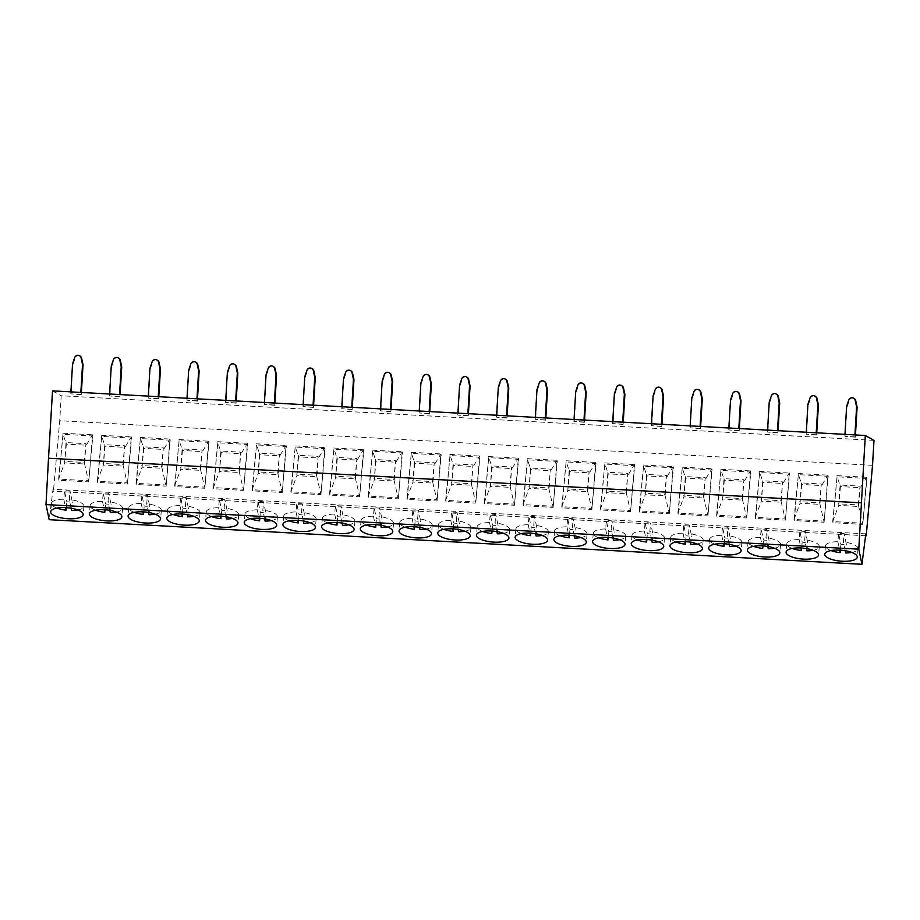<?xml version="1.0" encoding="UTF-8"?>
<svg xmlns="http://www.w3.org/2000/svg" width="920" height="920" viewBox="0 0 920 920"><rect width="100%" height="100%" fill="white"/><g stroke="black" fill="none" stroke-linecap="round" stroke-linejoin="round"><path stroke-width="0.69" stroke-dasharray="4.6 3.45" d="M872.516 465.324L59.731 420.728L53.429 491.188L53.026 489.256L49.174 519.697M865.57 535.762L53.429 491.188M58.857 480.24L62.962 434.309L92.816 435.953L88.711 481.884L58.857 480.24L58.615 479.101L64.664 462.909L66.021 442.566L85.928 443.659L84.249 462.449L64.343 461.357M97.566 482.367L101.671 436.436L131.525 438.069L127.42 484.012L97.566 482.367L97.324 481.229L103.373 465.037L104.73 444.682L124.626 445.774L122.946 464.565L103.051 463.473M136.263 484.495L140.369 438.564L170.223 440.197L166.117 486.128L136.263 484.495L136.022 483.356L142.071 467.164L143.428 446.809L163.334 447.902L161.655 466.693L141.749 465.6M174.972 486.622L179.078 440.68L208.932 442.324L204.827 488.255L174.972 486.622L174.731 485.472L180.78 469.28L182.137 448.937L202.043 450.029L200.364 468.82L180.458 467.728M213.67 488.738L217.775 442.808L247.641 444.44L243.535 490.383L213.67 488.738L213.44 487.6L219.489 471.408L220.834 451.053L240.741 452.145L239.062 470.936L219.155 469.844M252.379 490.866L256.484 444.935L286.339 446.568L282.233 492.499L252.379 490.866L252.137 489.727L258.186 473.535L259.543 453.18L279.45 454.273L277.771 473.064L257.864 471.971M291.077 492.993L295.182 447.051L325.047 448.695L320.942 494.626L291.077 492.993L290.846 491.843L296.895 475.651L298.241 455.308L318.147 456.4L316.468 475.191L296.562 474.099M329.785 495.109L333.891 449.178L363.745 450.823L359.639 496.754L329.785 495.109L329.544 493.971L335.593 477.779L336.95 457.424L356.856 458.516L355.178 477.308L335.271 476.226M368.494 497.237L372.6 451.306L402.454 452.939L398.348 498.87L368.494 497.237L368.253 496.098L374.302 479.906L375.659 459.551L395.554 460.644L393.875 479.435L373.98 478.342M407.192 499.364L411.297 453.422L441.151 455.066L437.046 500.997L407.192 499.364L406.95 498.226L412.999 482.022L414.356 461.679L434.263 462.772L432.584 481.562L412.678 480.47M445.901 501.48L450.006 455.549L479.86 457.194L475.755 503.125L445.901 501.48L445.659 500.342L451.709 484.15L453.065 463.806L472.972 464.899L471.293 483.69L451.386 482.597M484.598 503.608L488.704 457.677L518.569 459.31L514.464 505.252L484.598 503.608L484.368 502.469L490.417 486.277L491.763 465.922L511.669 467.015L509.99 485.806L490.084 484.713M523.308 505.735L527.413 459.804L557.267 461.437L553.161 507.368L523.308 505.735L523.066 504.597L529.115 488.393L530.472 468.05L550.378 469.142L548.699 487.933L528.793 486.841M562.005 507.851L566.11 461.921L595.976 463.565L591.87 509.496L562.005 507.851L561.775 506.713L567.824 490.521L569.169 470.178L589.076 471.27L587.397 490.061L567.49 488.968M600.714 509.979L604.819 464.048L634.673 465.681L630.568 511.623L600.714 509.979L600.472 508.841L606.521 492.648L607.879 472.293L627.785 473.386L626.106 492.177L606.199 491.084M639.423 512.106L643.529 466.175L673.382 467.808L669.277 513.74L639.423 512.106L639.181 510.968L645.231 494.776L646.587 474.421L666.482 475.513L664.803 494.304L644.897 493.212M678.12 514.234L682.226 468.291L712.08 469.936L707.974 515.867L678.12 514.234L677.879 513.084L683.928 496.892L685.285 476.548L705.192 477.641L703.512 496.432L683.606 495.339M716.829 516.35L720.935 470.419L750.789 472.052L746.683 517.995L716.829 516.35L716.588 515.212L722.637 499.019L723.994 478.664L743.9 479.757L742.221 498.548L722.315 497.455M755.527 518.477L759.632 472.546L789.498 474.179L785.393 520.11L755.527 518.477L755.297 517.339L761.346 501.147L762.692 480.792L782.598 481.884L780.919 500.675L761.012 499.583M794.236 520.605L798.341 474.662L828.195 476.307L824.09 522.238L794.236 520.605L793.994 519.455L800.043 503.263L801.4 482.919L821.307 484.012L819.628 502.803L799.721 501.71M832.933 522.721L837.039 476.79L866.904 478.434L862.799 524.365L832.933 522.721L832.703 521.582L838.752 505.39L840.098 485.035L860.005 486.128L858.325 504.919L838.419 503.826M874 440.369L61.214 395.761L59.731 420.728M52.52 390.873L61.214 395.761M80.73 394.392L70.782 393.841L81.248 394.68L80.845 392.426M119.439 396.52L109.48 395.968L119.956 396.808L119.554 394.553M158.136 398.636L148.189 398.096L158.654 398.935L158.251 396.681M196.845 400.763L186.886 400.223L197.363 401.051L196.96 398.797M235.543 402.891L225.595 402.339L236.06 403.178L235.658 400.924M274.252 405.007L264.293 404.466L274.769 405.306L274.367 403.052M312.949 407.134L303.002 406.594L313.467 407.422L313.076 405.168M351.659 409.262L341.711 408.71L352.176 409.549L351.773 407.296M390.367 411.378L380.409 410.837L390.885 411.677L390.482 409.423M429.065 413.505L419.117 412.965L429.582 413.793L429.18 411.55M467.774 415.633L457.815 415.081L468.291 415.921L467.889 413.666M506.471 417.76L496.524 417.209L506.989 418.048L506.586 415.794M545.18 419.876L535.221 419.336L545.698 420.175L545.295 417.921M583.878 422.004L573.93 421.452L584.395 422.291L584.004 420.037M622.587 424.131L612.639 423.579L623.105 424.419L622.702 422.165M661.296 426.247L651.337 425.707L661.813 426.546L661.411 424.292M699.994 428.375L690.046 427.823L700.511 428.662L700.108 426.409M738.702 430.502L728.744 429.95L739.22 430.79L738.817 428.536M777.4 432.618L767.452 432.078L777.918 432.917L777.515 430.663M816.109 434.746L806.15 434.205L816.626 435.034L816.224 432.779M854.806 436.873L844.859 436.322L855.324 437.161L854.933 434.907M865.812 533.865L53.026 489.256M77.74 509.956A16.295 5.474 -174.9 0 0 83.915 506.299A16.295 5.474 -174.9 0 0 83.881 505.735A16.295 5.474 -174.9 0 0 69.299 499.514L70.046 491.153A16.295 5.474 -174.9 0 0 64.515 490.854L66.815 501.825A16.295 5.474 -174.9 0 0 72.346 502.124L70.046 491.153M56.879 508.093A16.295 5.474 -174.9 0 1 51.486 503.953A16.295 5.474 -174.9 0 1 51.451 503.389A16.295 5.474 -174.9 0 1 63.767 499.203L64.515 490.854M63.767 499.203L65.527 507.61M71.127 508.219L69.299 499.514M66.297 507.656L66.815 501.825M71.599 510.485L72.346 502.124M116.437 512.072A16.295 5.474 -174.9 0 0 122.624 508.415A16.295 5.474 -174.9 0 0 122.59 507.851A16.295 5.474 -174.9 0 0 107.996 501.63L108.744 493.281A16.295 5.474 -174.9 0 0 103.224 492.982L105.524 503.953A16.295 5.474 -174.9 0 0 111.044 504.252L108.744 493.281M95.588 510.209A16.295 5.474 -174.9 0 1 90.183 506.08A16.295 5.474 -174.9 0 1 90.148 505.517A16.295 5.474 -174.9 0 1 102.476 501.331L103.224 492.982M102.476 501.331L104.236 509.737M109.825 510.347L107.996 501.63M104.995 509.784L105.524 503.953M110.308 512.601L111.044 504.252M155.146 514.199A16.295 5.474 -174.9 0 0 161.322 510.542A16.295 5.474 -174.9 0 0 161.287 509.979A16.295 5.474 -174.9 0 0 146.705 503.757L147.453 495.409A16.295 5.474 -174.9 0 0 141.921 495.098L144.221 506.069A16.295 5.474 -174.9 0 0 149.753 506.379L147.453 495.409M134.297 512.337A16.295 5.474 -174.9 0 1 128.892 508.197A16.295 5.474 -174.9 0 1 128.857 507.644A16.295 5.474 -174.9 0 1 141.174 503.458L141.921 495.098M141.174 503.458L142.945 511.865M148.534 512.474L146.705 503.757M143.704 511.911L144.221 506.069M149.005 514.728L149.753 506.379M193.844 516.327A16.295 5.474 -174.9 0 0 200.031 512.67A16.295 5.474 -174.9 0 0 199.996 512.106A16.295 5.474 -174.9 0 0 185.414 505.885L186.15 497.524A16.295 5.474 -174.9 0 0 180.63 497.225L182.93 508.197A16.295 5.474 -174.9 0 0 188.462 508.495L186.15 497.524M172.994 514.464A16.295 5.474 -174.9 0 1 167.601 510.324A16.295 5.474 -174.9 0 1 167.555 509.76A16.295 5.474 -174.9 0 1 179.883 505.574L180.63 497.225M179.883 505.574L181.642 513.992M187.243 514.591L185.414 505.885M182.401 514.027L182.93 508.197M187.714 516.856L188.462 508.495M232.553 518.443A16.295 5.474 -174.9 0 0 238.74 514.786A16.295 5.474 -174.9 0 0 238.705 514.222A16.295 5.474 -174.9 0 0 224.112 508.001L224.859 499.652A16.295 5.474 -174.9 0 0 219.328 499.353L221.628 510.324A16.295 5.474 -174.9 0 0 227.159 510.623L224.859 499.652M211.703 516.58A16.295 5.474 -174.9 0 1 206.298 512.452A16.295 5.474 -174.9 0 1 206.264 511.888A16.295 5.474 -174.9 0 1 218.58 507.702L219.328 499.353M218.58 507.702L220.351 516.108M225.94 516.718L224.112 508.001M221.111 516.154L221.628 510.324M226.412 518.972L227.159 510.623M271.262 520.57A16.295 5.474 -174.9 0 0 277.438 516.913A16.295 5.474 -174.9 0 0 277.403 516.35A16.295 5.474 -174.9 0 0 262.821 510.128L263.568 501.779A16.295 5.474 -174.9 0 0 258.037 501.469L260.337 512.44A16.295 5.474 -174.9 0 0 265.868 512.75L263.568 501.779M250.401 518.707A16.295 5.474 -174.9 0 1 245.007 514.579A16.295 5.474 -174.9 0 1 244.973 514.015A16.295 5.474 -174.9 0 1 257.289 509.829L258.037 501.469M257.289 509.829L259.049 518.236M264.649 518.846L262.821 510.128M259.82 518.282L260.337 512.44M265.121 521.099L265.868 512.75M309.959 522.698A16.295 5.474 -174.9 0 0 316.147 519.041A16.295 5.474 -174.9 0 0 316.112 518.477A16.295 5.474 -174.9 0 0 301.518 512.256L302.266 503.907A16.295 5.474 -174.9 0 0 296.734 503.596L299.034 514.567A16.295 5.474 -174.9 0 0 304.566 514.866L302.266 503.907M289.11 520.835A16.295 5.474 -174.9 0 1 283.705 516.695A16.295 5.474 -174.9 0 1 283.67 516.131A16.295 5.474 -174.9 0 1 295.998 511.945L296.734 503.596M295.998 511.945L297.758 520.363M303.347 520.962L301.518 512.256M298.517 520.398L299.034 514.567M303.818 523.227L304.566 514.866M348.668 524.814A16.295 5.474 -174.9 0 0 354.844 521.157A16.295 5.474 -174.9 0 0 354.809 520.605A16.295 5.474 -174.9 0 0 340.228 514.372L340.975 506.023A16.295 5.474 -174.9 0 0 335.443 505.724L337.743 516.695A16.295 5.474 -174.9 0 0 343.275 516.994L340.975 506.023M327.808 522.951A16.295 5.474 -174.9 0 1 322.414 518.822A16.295 5.474 -174.9 0 1 322.379 518.259A16.295 5.474 -174.9 0 1 334.696 514.073L335.443 505.724M334.696 514.073L336.455 522.479M342.056 523.089L340.228 514.372M337.226 522.525L337.743 516.695M342.527 525.343L343.275 516.994M387.366 526.941A16.295 5.474 -174.9 0 0 393.553 523.284A16.295 5.474 -174.9 0 0 393.518 522.721A16.295 5.474 -174.9 0 0 378.925 516.499L379.672 508.15A16.295 5.474 -174.9 0 0 374.152 507.851L376.452 518.811A16.295 5.474 -174.9 0 0 381.972 519.121L379.672 508.15M366.516 525.078A16.295 5.474 -174.9 0 1 361.111 520.95A16.295 5.474 -174.9 0 1 361.077 520.386A16.295 5.474 -174.9 0 1 373.405 516.2L374.152 507.851M373.405 516.2L375.164 524.607M380.753 525.216L378.925 516.499M375.923 524.653L376.452 518.811M381.236 527.471L381.972 519.121M426.075 529.069A16.295 5.474 -174.9 0 0 432.25 525.412A16.295 5.474 -174.9 0 0 432.216 524.848A16.295 5.474 -174.9 0 0 417.634 518.627L418.381 510.278A16.295 5.474 -174.9 0 0 412.85 509.967L415.15 520.938A16.295 5.474 -174.9 0 0 420.681 521.249L418.381 510.278M405.225 527.206A16.295 5.474 -174.9 0 1 399.82 523.066A16.295 5.474 -174.9 0 1 399.786 522.502A16.295 5.474 -174.9 0 1 412.103 518.316L412.85 509.967M412.103 518.316L413.873 526.734M419.462 527.344L417.634 518.627M414.632 526.78L415.15 520.938M419.934 529.598L420.681 521.249M464.772 531.185A16.295 5.474 -174.9 0 0 470.959 527.528A16.295 5.474 -174.9 0 0 470.925 526.976A16.295 5.474 -174.9 0 0 456.343 520.754L457.079 512.394A16.295 5.474 -174.9 0 0 451.559 512.095L453.859 523.066A16.295 5.474 -174.9 0 0 459.39 523.365L457.079 512.394M443.923 529.322A16.295 5.474 -174.9 0 1 438.529 525.193A16.295 5.474 -174.9 0 1 438.483 524.63A16.295 5.474 -174.9 0 1 450.811 520.444L451.559 512.095M450.811 520.444L452.571 528.851M458.171 529.46L456.343 520.754M453.33 528.896L453.859 523.066M458.643 531.714L459.39 523.365M503.481 533.312A16.295 5.474 -174.9 0 0 509.668 529.655A16.295 5.474 -174.9 0 0 509.634 529.092A16.295 5.474 -174.9 0 0 495.041 522.87L495.788 514.521A16.295 5.474 -174.9 0 0 490.256 514.222L492.556 525.193A16.295 5.474 -174.9 0 0 498.088 525.492L495.788 514.521M482.632 531.449A16.295 5.474 -174.9 0 1 477.227 527.321A16.295 5.474 -174.9 0 1 477.192 526.757A16.295 5.474 -174.9 0 1 489.509 522.572L490.256 514.222M489.509 522.572L491.28 530.978M496.869 531.587L495.041 522.87M492.039 531.024L492.556 525.193M497.341 533.841L498.088 525.492M542.191 535.44A16.295 5.474 -174.9 0 0 548.366 531.783A16.295 5.474 -174.9 0 0 548.332 531.219A16.295 5.474 -174.9 0 0 533.749 524.998L534.497 516.649A16.295 5.474 -174.9 0 0 528.966 516.338L531.265 527.309A16.295 5.474 -174.9 0 0 536.797 527.62L534.497 516.649M521.329 533.577A16.295 5.474 -174.9 0 1 515.936 529.437A16.295 5.474 -174.9 0 1 515.901 528.885A16.295 5.474 -174.9 0 1 528.218 524.699L528.966 516.338M528.218 524.699L529.977 533.106M535.578 533.715L533.749 524.998M530.748 533.151L531.265 527.309M536.049 535.969L536.797 527.62M580.888 537.567A16.295 5.474 -174.9 0 0 587.075 533.91A16.295 5.474 -174.9 0 0 587.04 533.347A16.295 5.474 -174.9 0 0 572.447 527.125L573.194 518.765A16.295 5.474 -174.9 0 0 567.663 518.466L569.963 529.437A16.295 5.474 -174.9 0 0 575.495 529.736L573.194 518.765M560.038 535.693A16.295 5.474 -174.9 0 1 554.634 531.564A16.295 5.474 -174.9 0 1 554.599 531.001A16.295 5.474 -174.9 0 1 566.927 526.815L567.663 518.466M566.927 526.815L568.686 535.221M574.275 535.831L572.447 527.125M569.445 535.267L569.963 529.437M574.747 538.096L575.495 529.736M619.597 539.683A16.295 5.474 -174.9 0 0 625.772 536.026A16.295 5.474 -174.9 0 0 625.738 535.463A16.295 5.474 -174.9 0 0 611.156 529.241L611.904 520.892A16.295 5.474 -174.9 0 0 606.372 520.593L608.672 531.564A16.295 5.474 -174.9 0 0 614.203 531.863L611.904 520.892M598.736 537.82A16.295 5.474 -174.9 0 1 593.342 533.692A16.295 5.474 -174.9 0 1 593.308 533.128A16.295 5.474 -174.9 0 1 605.624 528.942L606.372 520.593M605.624 528.942L607.384 537.349M612.984 537.958L611.156 529.241M608.154 537.395L608.672 531.564M613.456 540.212L614.203 531.863M658.294 541.811A16.295 5.474 -174.9 0 0 664.481 538.154A16.295 5.474 -174.9 0 0 664.447 537.591A16.295 5.474 -174.9 0 0 649.853 531.369L650.601 523.02A16.295 5.474 -174.9 0 0 645.081 522.709L647.381 533.68A16.295 5.474 -174.9 0 0 652.901 533.991L650.601 523.02M637.445 539.948A16.295 5.474 -174.9 0 1 632.04 535.808A16.295 5.474 -174.9 0 1 632.005 535.256A16.295 5.474 -174.9 0 1 644.333 531.07L645.081 522.709M644.333 531.07L646.093 539.476M651.682 540.086L649.853 531.369M646.852 539.522L647.381 533.68M652.165 542.34L652.901 533.991M697.004 543.938A16.295 5.474 -174.9 0 0 703.179 540.281A16.295 5.474 -174.9 0 0 703.144 539.718A16.295 5.474 -174.9 0 0 688.562 533.496L689.31 525.136A16.295 5.474 -174.9 0 0 683.779 524.837L686.078 535.808A16.295 5.474 -174.9 0 0 691.61 536.107L689.31 525.136M676.154 542.075A16.295 5.474 -174.9 0 1 670.749 537.935A16.295 5.474 -174.9 0 1 670.714 537.372A16.295 5.474 -174.9 0 1 683.031 533.186L683.779 524.837M683.031 533.186L684.802 541.604M690.391 542.202L688.562 533.496M685.561 541.639L686.078 535.808M690.862 544.467L691.61 536.107M735.701 546.054A16.295 5.474 -174.9 0 0 741.888 542.397A16.295 5.474 -174.9 0 0 741.853 541.834A16.295 5.474 -174.9 0 0 727.271 535.612L728.007 527.264A16.295 5.474 -174.9 0 0 722.487 526.964L724.787 537.935A16.295 5.474 -174.9 0 0 730.319 538.234L728.007 527.264M714.851 544.191A16.295 5.474 -174.9 0 1 709.458 540.063A16.295 5.474 -174.9 0 1 709.412 539.499A16.295 5.474 -174.9 0 1 721.74 535.313L722.487 526.964M721.74 535.313L723.499 543.72M729.1 544.329L727.271 535.612M724.258 543.766L724.787 537.935M729.571 546.583L730.319 538.234M774.41 548.182A16.295 5.474 -174.9 0 0 780.597 544.525A16.295 5.474 -174.9 0 0 780.562 543.962A16.295 5.474 -174.9 0 0 765.969 537.74L766.716 529.391A16.295 5.474 -174.9 0 0 761.185 529.08L763.485 540.051A16.295 5.474 -174.9 0 0 769.016 540.362L766.716 529.391M753.56 546.319A16.295 5.474 -174.9 0 1 748.155 542.191A16.295 5.474 -174.9 0 1 748.121 541.627A16.295 5.474 -174.9 0 1 760.437 537.441L761.185 529.08M760.437 537.441L762.208 545.847M767.797 546.457L765.969 537.74M762.967 545.893L763.485 540.051M768.269 548.711L769.016 540.362M813.119 550.309A16.295 5.474 -174.9 0 0 819.294 546.653A16.295 5.474 -174.9 0 0 819.26 546.089A16.295 5.474 -174.9 0 0 804.678 539.867L805.425 531.507A16.295 5.474 -174.9 0 0 799.894 531.208L802.194 542.179A16.295 5.474 -174.9 0 0 807.725 542.478L805.425 531.507M792.258 548.447A16.295 5.474 -174.9 0 1 786.864 544.306A16.295 5.474 -174.9 0 1 786.83 543.743A16.295 5.474 -174.9 0 1 799.146 539.557L799.894 531.208M799.146 539.557L800.906 547.975M806.506 548.573L804.678 539.867M801.676 548.009L802.194 542.179M806.978 550.838L807.725 542.478M851.817 552.425A16.295 5.474 -174.9 0 0 858.003 548.768A16.295 5.474 -174.9 0 0 857.969 548.216A16.295 5.474 -174.9 0 0 843.375 541.983L844.123 533.634A16.295 5.474 -174.9 0 0 838.591 533.335L840.891 544.306A16.295 5.474 -174.9 0 0 846.423 544.606L844.123 533.634M830.967 550.562A16.295 5.474 -174.9 0 1 825.562 546.434A16.295 5.474 -174.9 0 1 825.527 545.87A16.295 5.474 -174.9 0 1 837.856 541.684L838.591 533.335M837.856 541.684L839.615 550.091M845.204 550.7L843.375 541.983M840.374 550.137L840.891 544.306M845.675 552.954L846.423 544.606M70.897 391.885L70.782 393.841M72.553 363.894L71.3 394.139M81.248 394.68L81.385 392.46M80.017 355.994A3.335 3.323 -60.7 0 0 75.233 357.846L73.071 364.182M109.595 394.013L109.48 395.968M111.262 366.01L109.998 396.255M119.956 396.808L120.083 394.588M118.726 358.122A3.335 3.323 -60.7 0 0 113.942 359.961L111.78 366.309M148.304 396.129L148.189 398.096M149.971 368.138L148.706 398.383M158.654 398.935L158.792 396.704M157.423 360.249A3.335 3.323 -60.7 0 0 152.639 362.089L150.489 368.425M187.001 398.256L186.886 400.223M188.669 370.265L187.404 400.51M197.363 401.051L197.489 398.831M196.132 362.365A3.335 3.323 -60.7 0 0 191.348 364.216L189.186 370.553M225.71 400.384L225.595 402.339M227.378 372.381L226.113 402.626M236.06 403.178L236.198 400.959M234.83 364.492A3.335 3.323 -60.7 0 0 230.058 366.332L227.895 372.68M264.419 402.5L264.293 404.466M266.075 374.509L264.81 404.754M274.769 405.306L274.896 403.075M273.539 366.62A3.335 3.323 -60.7 0 0 268.755 368.46L266.593 374.796M303.117 404.627L303.002 406.594M304.784 376.636L303.519 406.881M313.467 407.422L313.605 405.202M312.236 368.736A3.335 3.323 -60.7 0 0 307.464 370.587L305.302 376.924M341.826 406.755L341.711 408.71M343.482 378.764L342.228 409.009M352.176 409.549L352.314 407.33M350.945 370.863A3.335 3.323 -60.7 0 0 346.161 372.715L343.999 379.051M380.523 408.871L380.409 410.837M382.191 380.88L380.926 411.125M390.885 411.677L391.011 409.446M389.654 372.991A3.335 3.323 -60.7 0 0 384.87 374.831L382.709 381.167M419.232 410.998L419.117 412.965M420.9 383.007L419.635 413.252M429.582 413.793L429.72 411.573M428.352 375.107A3.335 3.323 -60.7 0 0 423.568 376.959L421.417 383.295M457.93 413.126L457.815 415.081M459.597 385.135L458.332 415.38M468.291 415.921L468.418 413.701M467.061 377.234A3.335 3.323 -60.7 0 0 462.277 379.086L460.115 385.422M496.639 415.242L496.524 417.209M498.306 387.251L497.041 417.496M506.989 418.048L507.127 415.817M505.758 379.362A3.335 3.323 -60.7 0 0 500.986 381.202L498.824 387.55M535.348 417.369L535.221 419.336M537.004 389.378L535.739 419.623M545.698 420.175L545.824 417.944M544.467 381.489A3.335 3.323 -60.7 0 0 539.683 383.329L537.521 389.666M574.045 419.497L573.93 421.452M575.713 391.506L574.448 421.751M584.395 422.291L584.534 420.072M583.165 383.605A3.335 3.323 -60.7 0 0 578.392 385.457L576.23 391.793M612.755 421.613L612.639 423.579M614.41 393.622L613.157 423.867M623.105 424.419L623.242 422.199M621.874 385.733A3.335 3.323 -60.7 0 0 617.09 387.573L614.928 393.921M651.452 423.74L651.337 425.707M653.119 395.749L651.855 425.994M661.813 426.546L661.94 424.315M660.583 387.86A3.335 3.323 -60.7 0 0 655.799 389.7L653.637 396.037M690.161 425.868L690.046 427.823M691.828 397.877L690.563 428.122M700.511 428.662L700.649 426.443M699.28 389.976A3.335 3.323 -60.7 0 0 694.496 391.828L692.346 398.164M728.858 427.995L728.744 429.95M730.526 399.993L729.261 430.238M739.22 430.79L739.346 428.57M737.989 392.104A3.335 3.323 -60.7 0 0 733.206 393.944L731.043 400.292M767.567 430.111L767.452 432.078M769.235 402.12L767.97 432.365M777.918 432.917L778.056 430.686M776.687 394.231A3.335 3.323 -60.7 0 0 771.914 396.072L769.752 402.408M806.276 432.239L806.15 434.205M807.932 404.248L806.668 434.493M816.626 435.034L816.753 432.814M815.396 396.347A3.335 3.323 -60.7 0 0 810.612 398.199L808.45 404.535M844.974 434.366L844.859 436.322M846.641 406.364L845.376 436.62M855.324 437.161L855.462 434.941M854.093 398.475A3.335 3.323 -60.7 0 0 849.321 400.315L847.159 406.663M62.962 434.309L58.615 479.101L88.481 480.746L84.249 462.449M88.711 481.884L92.575 434.815L62.721 433.171L66.343 444.118L64.664 462.909L84.571 464.002L85.928 443.659M92.816 435.953L92.575 434.815L86.25 445.211L66.343 444.118L66.021 442.566M101.671 436.436L97.324 481.229L127.178 482.873L122.946 464.565M127.42 484.012L131.284 436.931L101.43 435.298L105.052 446.246L103.373 465.037L123.28 466.129L124.626 445.774M131.525 438.069L131.284 436.931L124.959 447.338L105.052 446.246L104.73 444.682M140.369 438.564L136.022 483.356L165.887 484.989L161.655 466.693M166.117 486.128L169.993 439.058L140.127 437.414L143.761 448.373L142.071 467.164L161.977 468.257L163.334 447.902M170.223 440.197L169.993 439.058L163.656 449.466L143.761 448.373L143.428 446.809M179.078 440.68L174.731 485.472L204.585 487.117L200.364 468.82M204.827 488.255L208.69 441.186L178.836 439.541L182.459 450.489L180.78 469.28L200.686 470.373L202.043 450.029M208.932 442.324L208.69 441.186L202.365 451.582L182.459 450.489L182.137 448.937M217.775 442.808L213.44 487.6L243.294 489.244L239.062 470.936M243.535 490.383L247.399 443.302L217.534 441.669L221.168 452.617L219.489 471.408L239.384 472.5L240.741 452.145M247.641 444.44L247.399 443.302L241.074 453.709L221.168 452.617L220.834 451.053M256.484 444.935L252.137 489.727L281.991 491.36L277.771 473.064M282.233 492.499L286.097 445.429L256.243 443.796L259.865 454.744L258.186 473.535L278.093 474.628L279.45 454.273M286.339 446.568L286.097 445.429L279.772 455.837L259.865 454.744L259.543 453.18M295.182 447.051L290.846 491.843L320.7 493.488L316.468 475.191M320.942 494.626L324.806 447.557L294.952 445.912L298.574 456.86L296.895 475.651L316.802 476.744L318.147 456.4M325.047 448.695L324.806 447.557L318.481 457.953L298.574 456.86L298.241 455.308M333.891 449.178L329.544 493.971L359.409 495.615L355.178 477.308M359.639 496.754L363.503 449.673L333.649 448.04L337.272 458.988L335.593 477.779L355.499 478.871L356.856 458.516M363.745 450.823L363.503 449.673L357.178 460.08L337.272 458.988L336.95 457.424M372.6 451.306L368.253 496.098L398.107 497.731L393.875 479.435M398.348 498.87L402.212 451.8L372.358 450.167L375.981 461.115L374.302 479.906L394.209 480.999L395.554 460.644M402.454 452.939L402.212 451.8L395.887 462.208L375.981 461.115L375.659 459.551M411.297 453.422L406.95 498.226L436.816 499.859L432.584 481.562M437.046 500.997L440.921 453.928L411.056 452.284L414.69 463.231L412.999 482.022L432.906 483.115L434.263 462.772M441.151 455.066L440.921 453.928L434.585 464.324L414.69 463.231L414.356 461.679M450.006 455.549L445.659 500.342L475.513 501.986L471.293 483.69M475.755 503.125L479.619 456.044L449.765 454.411L453.387 465.359L451.709 484.15L471.615 485.242L472.972 464.899M479.86 457.194L479.619 456.044L473.294 466.451L453.387 465.359L453.065 463.806M488.704 457.677L484.368 502.469L514.222 504.102L509.99 485.806M514.464 505.252L518.328 458.171L488.462 456.538L492.096 467.486L490.417 486.277L510.312 487.37L511.669 467.015M518.569 459.31L518.328 458.171L512.003 468.579L492.096 467.486L491.763 465.922M527.413 459.804L523.066 504.597L552.92 506.23L548.699 487.933M553.161 507.368L557.025 460.299L527.172 458.654L530.794 469.602L529.115 488.393L549.021 489.486L550.378 469.142M557.267 461.437L557.025 460.299L550.7 470.695L530.794 469.602L530.472 468.05M566.11 461.921L561.775 506.713L591.629 508.357L587.397 490.061M591.87 509.496L595.734 462.426L565.88 460.782L569.503 471.73L567.824 490.521L587.73 491.613L589.076 471.27M595.976 463.565L595.734 462.426L589.409 472.822L569.503 471.73L569.169 470.178M604.819 464.048L600.472 508.841L630.338 510.473L626.106 492.177M630.568 511.623L634.432 464.542L604.578 462.909L608.2 473.857L606.521 492.648L626.428 493.741L627.785 473.386M634.673 465.681L634.432 464.542L628.107 474.95L608.2 473.857L607.879 472.293M643.529 466.175L639.181 510.968L669.035 512.601L664.803 494.304M669.277 513.74L673.141 466.67L643.287 465.025L646.909 475.973L645.231 494.776L665.137 495.857L666.482 475.513M673.382 467.808L673.141 466.67L666.816 477.066L646.909 475.973L646.587 474.421M682.226 468.291L677.879 513.084L707.744 514.728L703.512 496.432M707.974 515.867L711.85 468.797L681.984 467.153L685.619 478.101L683.928 496.892L703.834 497.984L705.192 477.641M712.08 469.936L711.85 468.797L705.513 479.193L685.619 478.101L685.285 476.548M720.935 470.419L716.588 515.212L746.442 516.856L742.221 498.548M746.683 517.995L750.547 470.913L720.693 469.28L724.316 480.228L722.637 499.019L742.543 500.112L743.9 479.757M750.789 472.052L750.547 470.913L744.222 481.321L724.316 480.228L723.994 478.664M759.632 472.546L755.297 517.339L785.151 518.972L780.919 500.675M785.393 520.11L789.256 473.041L759.391 471.408L763.025 482.356L761.346 501.147L781.241 502.239L782.598 481.884M789.498 474.179L789.256 473.041L782.931 483.448L763.025 482.356L762.692 480.792M798.341 474.662L793.994 519.455L823.848 521.099L819.628 502.803M824.09 522.238L827.954 475.168L798.1 473.524L801.722 484.472L800.043 503.263L819.95 504.355L821.307 484.012M828.195 476.307L827.954 475.168L821.629 485.565L801.722 484.472L801.4 482.919M837.039 476.79L832.703 521.582L862.557 523.227L858.325 504.919M862.799 524.365L866.663 477.284L836.809 475.651L840.431 486.599L838.752 505.39L858.659 506.483L860.005 486.128M866.904 478.434L866.663 477.284L860.338 487.692L840.431 486.599L840.098 485.035M51.451 503.389L50.703 511.738M83.915 506.299L83.168 514.648M90.148 505.517L89.401 513.866M122.624 508.415L121.877 516.764M128.857 507.644L128.11 515.993M161.322 510.542L160.586 518.891M167.555 509.76L166.819 518.121M200.031 512.67L199.283 521.019M206.264 511.888L205.516 520.237M238.74 514.786L237.992 523.146M244.973 514.015L244.225 522.365M277.438 516.913L276.69 525.262M283.67 516.131L282.923 524.492M316.147 519.041L315.399 527.39M322.379 518.259L321.632 526.608M354.844 521.157L354.096 529.517M361.077 520.386L360.329 528.735M393.553 523.284L392.805 531.634M399.786 522.502L399.038 530.863M432.25 525.412L431.514 533.761M438.483 524.63L437.747 532.979M470.959 527.528L470.212 535.889M477.192 526.757L476.445 535.106M509.668 529.655L508.921 538.004M515.901 528.885L515.154 537.234M548.366 531.783L547.618 540.132M554.599 531.001L553.851 539.35M587.075 533.91L586.327 542.259M593.308 533.128L592.56 541.477M625.772 536.026L625.025 544.375M632.005 535.256L631.258 543.605M664.481 538.154L663.734 546.503M670.714 537.372L669.967 545.732M703.179 540.281L702.443 548.63M709.412 539.499L708.676 547.848M741.888 542.397L741.14 550.758M748.121 541.627L747.373 549.976M780.597 544.525L779.849 552.874M786.83 543.743L786.082 552.103M819.294 546.653L818.547 555.001M825.527 545.87L824.78 554.219M858.003 548.768L857.256 557.129"/><path stroke-width="1.38" d="M872.516 465.324L866.214 535.797L865.812 533.865L861.959 564.293L858.785 549.183L865.306 435.482L874 440.369L872.516 465.324M866.214 535.797L865.57 535.762M865.306 435.482L52.52 390.873L48.518 458.229L861.304 502.837M858.785 549.183L46 504.574L48.518 458.229M861.959 564.293L49.174 519.697L46 504.574M83.133 514.084A16.295 5.474 -174.9 0 0 66.596 507.679A16.295 5.474 -174.9 0 0 50.703 511.738A16.295 5.474 -174.9 0 0 50.738 512.302A16.295 5.474 -174.9 0 0 67.275 518.707A16.295 5.474 -174.9 0 0 83.168 514.648A16.295 5.474 -174.9 0 0 83.133 514.084M121.842 516.212A16.295 5.474 -174.9 0 0 105.305 509.806A16.295 5.474 -174.9 0 0 89.401 513.866A16.295 5.474 -174.9 0 0 89.435 514.429A16.295 5.474 -174.9 0 0 105.984 520.835A16.295 5.474 -174.9 0 0 121.877 516.764A16.295 5.474 -174.9 0 0 121.842 516.212M160.552 518.328A16.295 5.474 -174.9 0 0 144.003 511.922A16.295 5.474 -174.9 0 0 128.11 515.993A16.295 5.474 -174.9 0 0 128.144 516.557A16.295 5.474 -174.9 0 0 144.681 522.962A16.295 5.474 -174.9 0 0 160.586 518.891A16.295 5.474 -174.9 0 0 160.552 518.328M199.249 520.455A16.295 5.474 -174.9 0 0 182.712 514.05A16.295 5.474 -174.9 0 0 166.819 518.121A16.295 5.474 -174.9 0 0 166.853 518.673A16.295 5.474 -174.9 0 0 183.39 525.078A16.295 5.474 -174.9 0 0 199.283 521.019A16.295 5.474 -174.9 0 0 199.249 520.455M237.958 522.583A16.295 5.474 -174.9 0 0 221.409 516.178A16.295 5.474 -174.9 0 0 205.516 520.237A16.295 5.474 -174.9 0 0 205.551 520.8A16.295 5.474 -174.9 0 0 222.099 527.206A16.295 5.474 -174.9 0 0 237.992 523.146A16.295 5.474 -174.9 0 0 237.958 522.583M276.655 524.699A16.295 5.474 -174.9 0 0 260.118 518.305A16.295 5.474 -174.9 0 0 244.225 522.365A16.295 5.474 -174.9 0 0 244.26 522.928A16.295 5.474 -174.9 0 0 260.797 529.333A16.295 5.474 -174.9 0 0 276.69 525.262A16.295 5.474 -174.9 0 0 276.655 524.699M315.365 526.827A16.295 5.474 -174.9 0 0 298.816 520.421A16.295 5.474 -174.9 0 0 282.923 524.492A16.295 5.474 -174.9 0 0 282.957 525.044A16.295 5.474 -174.9 0 0 299.506 531.449A16.295 5.474 -174.9 0 0 315.399 527.39A16.295 5.474 -174.9 0 0 315.365 526.827M354.062 528.954A16.295 5.474 -174.9 0 0 337.525 522.548A16.295 5.474 -174.9 0 0 321.632 526.608A16.295 5.474 -174.9 0 0 321.666 527.172A16.295 5.474 -174.9 0 0 338.203 533.577A16.295 5.474 -174.9 0 0 354.096 529.517A16.295 5.474 -174.9 0 0 354.062 528.954M392.771 531.07A16.295 5.474 -174.9 0 0 376.234 524.676A16.295 5.474 -174.9 0 0 360.329 528.735A16.295 5.474 -174.9 0 0 360.364 529.299A16.295 5.474 -174.9 0 0 376.912 535.704A16.295 5.474 -174.9 0 0 392.805 531.634A16.295 5.474 -174.9 0 0 392.771 531.07M431.468 533.197A16.295 5.474 -174.9 0 0 414.931 526.792A16.295 5.474 -174.9 0 0 399.038 530.863A16.295 5.474 -174.9 0 0 399.073 531.426A16.295 5.474 -174.9 0 0 415.61 537.82A16.295 5.474 -174.9 0 0 431.514 533.761A16.295 5.474 -174.9 0 0 431.468 533.197M470.178 535.325A16.295 5.474 -174.9 0 0 453.64 528.919A16.295 5.474 -174.9 0 0 437.747 532.979A16.295 5.474 -174.9 0 0 437.782 533.542A16.295 5.474 -174.9 0 0 454.319 539.948A16.295 5.474 -174.9 0 0 470.212 535.889A16.295 5.474 -174.9 0 0 470.178 535.325M508.886 537.452A16.295 5.474 -174.9 0 0 492.338 531.047A16.295 5.474 -174.9 0 0 476.445 535.106A16.295 5.474 -174.9 0 0 476.479 535.67A16.295 5.474 -174.9 0 0 493.028 542.075A16.295 5.474 -174.9 0 0 508.921 538.004A16.295 5.474 -174.9 0 0 508.886 537.452M547.584 539.568A16.295 5.474 -174.9 0 0 531.047 533.163A16.295 5.474 -174.9 0 0 515.154 537.234A16.295 5.474 -174.9 0 0 515.188 537.797A16.295 5.474 -174.9 0 0 531.726 544.191A16.295 5.474 -174.9 0 0 547.618 540.132A16.295 5.474 -174.9 0 0 547.584 539.568M586.293 541.696A16.295 5.474 -174.9 0 0 569.745 535.29A16.295 5.474 -174.9 0 0 553.851 539.35A16.295 5.474 -174.9 0 0 553.886 539.913A16.295 5.474 -174.9 0 0 570.434 546.319A16.295 5.474 -174.9 0 0 586.327 542.259A16.295 5.474 -174.9 0 0 586.293 541.696M624.99 543.823A16.295 5.474 -174.9 0 0 608.453 537.418A16.295 5.474 -174.9 0 0 592.56 541.477A16.295 5.474 -174.9 0 0 592.595 542.041A16.295 5.474 -174.9 0 0 609.132 548.447A16.295 5.474 -174.9 0 0 625.025 544.375A16.295 5.474 -174.9 0 0 624.99 543.823M663.699 545.939A16.295 5.474 -174.9 0 0 647.162 539.534A16.295 5.474 -174.9 0 0 631.258 543.605A16.295 5.474 -174.9 0 0 631.293 544.168A16.295 5.474 -174.9 0 0 647.841 550.562A16.295 5.474 -174.9 0 0 663.734 546.503A16.295 5.474 -174.9 0 0 663.699 545.939M702.397 548.067A16.295 5.474 -174.9 0 0 685.86 541.661A16.295 5.474 -174.9 0 0 669.967 545.732A16.295 5.474 -174.9 0 0 670.001 546.284A16.295 5.474 -174.9 0 0 686.538 552.69A16.295 5.474 -174.9 0 0 702.443 548.63A16.295 5.474 -174.9 0 0 702.397 548.067M741.106 550.194A16.295 5.474 -174.9 0 0 724.569 543.789A16.295 5.474 -174.9 0 0 708.676 547.848A16.295 5.474 -174.9 0 0 708.71 548.412A16.295 5.474 -174.9 0 0 725.247 554.817A16.295 5.474 -174.9 0 0 741.14 550.758A16.295 5.474 -174.9 0 0 741.106 550.194M779.815 552.31A16.295 5.474 -174.9 0 0 763.266 545.916A16.295 5.474 -174.9 0 0 747.373 549.976A16.295 5.474 -174.9 0 0 747.408 550.539A16.295 5.474 -174.9 0 0 763.956 556.945A16.295 5.474 -174.9 0 0 779.849 552.874A16.295 5.474 -174.9 0 0 779.815 552.31M818.512 554.438A16.295 5.474 -174.9 0 0 801.975 548.033A16.295 5.474 -174.9 0 0 786.082 552.103A16.295 5.474 -174.9 0 0 786.117 552.655A16.295 5.474 -174.9 0 0 802.654 559.061A16.295 5.474 -174.9 0 0 818.547 555.001A16.295 5.474 -174.9 0 0 818.512 554.438M857.221 556.566A16.295 5.474 -174.9 0 0 840.673 550.16A16.295 5.474 -174.9 0 0 824.78 554.219A16.295 5.474 -174.9 0 0 824.814 554.783A16.295 5.474 -174.9 0 0 841.363 561.188A16.295 5.474 -174.9 0 0 857.256 557.129A16.295 5.474 -174.9 0 0 857.221 556.566M65.527 507.61L66.067 510.174L66.297 507.656M56.879 508.093A16.295 5.474 -174.9 0 0 66.067 510.174M77.74 509.956A16.295 5.474 -174.9 0 1 71.599 510.485L71.127 508.219M104.236 509.737L104.776 512.302L104.995 509.784M95.588 510.209A16.295 5.474 -174.9 0 0 104.776 512.302M116.437 512.072A16.295 5.474 -174.9 0 1 110.308 512.601L109.825 510.347M142.945 511.865L143.474 514.429L143.704 511.911M134.297 512.337A16.295 5.474 -174.9 0 0 143.474 514.429M155.146 514.199A16.295 5.474 -174.9 0 1 149.005 514.728L148.534 512.474M181.642 513.992L182.183 516.545L182.401 514.027M172.994 514.464A16.295 5.474 -174.9 0 0 182.183 516.545M193.844 516.327A16.295 5.474 -174.9 0 1 187.714 516.856L187.243 514.591M220.351 516.108L220.88 518.673L221.111 516.154M211.703 516.58A16.295 5.474 -174.9 0 0 220.88 518.673M232.553 518.443A16.295 5.474 -174.9 0 1 226.412 518.972L225.94 516.718M259.049 518.236L259.589 520.8L259.82 518.282M250.401 518.707A16.295 5.474 -174.9 0 0 259.589 520.8M271.262 520.57A16.295 5.474 -174.9 0 1 265.121 521.099L264.649 518.846M297.758 520.363L298.298 522.916L298.517 520.398M289.11 520.835A16.295 5.474 -174.9 0 0 298.298 522.916M309.959 522.698A16.295 5.474 -174.9 0 1 303.818 523.227L303.347 520.962M336.455 522.479L336.996 525.044L337.226 522.525M327.808 522.951A16.295 5.474 -174.9 0 0 336.996 525.044M348.668 524.814A16.295 5.474 -174.9 0 1 342.527 525.343L342.056 523.089M375.164 524.607L375.705 527.172L375.923 524.653M366.516 525.078A16.295 5.474 -174.9 0 0 375.705 527.172M387.366 526.941A16.295 5.474 -174.9 0 1 381.236 527.471L380.753 525.216M413.873 526.734L414.402 529.287L414.632 526.78M405.225 527.206A16.295 5.474 -174.9 0 0 414.402 529.287M426.075 529.069A16.295 5.474 -174.9 0 1 419.934 529.598L419.462 527.344M452.571 528.851L453.111 531.415L453.33 528.896M443.923 529.322A16.295 5.474 -174.9 0 0 453.111 531.415M464.772 531.185A16.295 5.474 -174.9 0 1 458.643 531.714L458.171 529.46M491.28 530.978L491.809 533.542L492.039 531.024M482.632 531.449A16.295 5.474 -174.9 0 0 491.809 533.542M503.481 533.312A16.295 5.474 -174.9 0 1 497.341 533.841L496.869 531.587M529.977 533.106L530.518 535.659L530.748 533.151M521.329 533.577A16.295 5.474 -174.9 0 0 530.518 535.659M542.191 535.44A16.295 5.474 -174.9 0 1 536.049 535.969L535.578 533.715M568.686 535.221L569.227 537.786L569.445 535.267M560.038 535.693A16.295 5.474 -174.9 0 0 569.227 537.786M580.888 537.567A16.295 5.474 -174.9 0 1 574.747 538.096L574.275 535.831M607.384 537.349L607.924 539.913L608.154 537.395M598.736 537.82A16.295 5.474 -174.9 0 0 607.924 539.913M619.597 539.683A16.295 5.474 -174.9 0 1 613.456 540.212L612.984 537.958M646.093 539.476L646.633 542.041L646.852 539.522M637.445 539.948A16.295 5.474 -174.9 0 0 646.633 542.041M658.294 541.811A16.295 5.474 -174.9 0 1 652.165 542.34L651.682 540.086M684.802 541.604L685.331 544.157L685.561 541.639M676.154 542.075A16.295 5.474 -174.9 0 0 685.331 544.157M697.004 543.938A16.295 5.474 -174.9 0 1 690.862 544.467L690.391 542.202M723.499 543.72L724.04 546.284L724.258 543.766M714.851 544.191A16.295 5.474 -174.9 0 0 724.04 546.284M735.701 546.054A16.295 5.474 -174.9 0 1 729.571 546.583L729.1 544.329M762.208 545.847L762.737 548.412L762.967 545.893M753.56 546.319A16.295 5.474 -174.9 0 0 762.737 548.412M774.41 548.182A16.295 5.474 -174.9 0 1 768.269 548.711L767.797 546.457M800.906 547.975L801.446 550.528L801.676 548.009M792.258 548.447A16.295 5.474 -174.9 0 0 801.446 550.528M813.119 550.309A16.295 5.474 -174.9 0 1 806.978 550.838L806.506 548.573M839.615 550.091L840.155 552.655L840.374 550.137M830.967 550.562A16.295 5.474 -174.9 0 0 840.155 552.655M851.817 552.425A16.295 5.474 -174.9 0 1 845.675 552.954L845.204 550.7M80.845 392.426L82.512 364.435L81.109 357.903A3.335 3.323 -60.7 0 0 74.715 357.546L72.553 363.894L70.897 391.885M81.385 392.46L83.03 364.722L81.627 358.19A3.335 3.323 -60.7 0 0 80.017 355.994L79.499 355.706M119.554 394.553L121.21 366.562L119.818 360.03A3.335 3.323 -60.7 0 0 113.424 359.674L111.262 366.01L109.595 394.013M120.083 394.588L121.727 366.85L120.336 360.318A3.335 3.323 -60.7 0 0 118.726 358.122L118.209 357.834M158.251 396.681L159.919 368.69L158.516 362.147A3.335 3.323 -60.7 0 0 152.133 361.801L149.971 368.138L148.304 396.129M158.792 396.704L160.436 368.978L159.033 362.445A3.335 3.323 -60.7 0 0 157.423 360.249L156.906 359.95M196.96 398.797L198.628 370.806L197.225 364.274A3.335 3.323 -60.7 0 0 190.831 363.917L188.669 370.265L187.001 398.256M197.489 398.831L199.145 371.105L197.742 364.561A3.335 3.323 -60.7 0 0 196.132 362.365L195.615 362.077M235.658 400.924L237.325 372.933L235.934 366.401A3.335 3.323 -60.7 0 0 229.54 366.045L227.378 372.381L225.71 400.384M236.198 400.959L237.843 373.221L236.452 366.689A3.335 3.323 -60.7 0 0 234.83 364.492L234.312 364.205M274.367 403.052L276.034 375.061L274.631 368.517A3.335 3.323 -60.7 0 0 268.237 368.172L266.075 374.509L264.419 402.5M274.896 403.075L276.552 375.348L275.149 368.816A3.335 3.323 -60.7 0 0 273.539 366.62L273.022 366.321M313.076 405.168L314.732 377.177L313.341 370.645A3.335 3.323 -60.7 0 0 306.947 370.3L304.784 376.636L303.117 404.627M313.605 405.202L315.249 377.476L313.858 370.933A3.335 3.323 -60.7 0 0 312.236 368.736L311.719 368.448M351.773 407.296L353.441 379.304L352.038 372.772A3.335 3.323 -60.7 0 0 345.644 372.416L343.482 378.764L341.826 406.755M352.314 407.33L353.959 379.592L352.555 373.06A3.335 3.323 -60.7 0 0 350.945 370.863L350.428 370.576M390.482 409.423L392.138 381.432L390.747 374.888A3.335 3.323 -60.7 0 0 384.353 374.543L382.191 380.88L380.523 408.871M391.011 409.446L392.656 381.719L391.264 375.187A3.335 3.323 -60.7 0 0 389.654 372.991L389.137 372.703M429.18 411.55L430.847 383.548L429.444 377.016A3.335 3.323 -60.7 0 0 423.05 376.671L420.9 383.007L419.232 410.998M429.72 411.573L431.365 383.847L429.962 377.303A3.335 3.323 -60.7 0 0 428.352 375.107L427.834 374.82M467.889 413.666L469.556 385.675L468.153 379.143A3.335 3.323 -60.7 0 0 461.759 378.787L459.597 385.135L457.93 413.126M468.418 413.701L470.074 385.963L468.671 379.431A3.335 3.323 -60.7 0 0 467.061 377.234L466.543 376.947M506.586 415.794L508.254 387.803L506.862 381.271A3.335 3.323 -60.7 0 0 500.468 380.914L498.306 387.251L496.639 415.242M507.127 415.817L508.772 388.091L507.38 381.558A3.335 3.323 -60.7 0 0 505.758 379.362L505.241 379.074M545.295 417.921L546.963 389.919L545.56 383.387A3.335 3.323 -60.7 0 0 539.166 383.042L537.004 389.378L535.348 417.369M545.824 417.944L547.481 390.218L546.077 383.674A3.335 3.323 -60.7 0 0 544.467 381.489L543.95 381.19M584.004 420.037L585.66 392.046L584.269 385.514A3.335 3.323 -60.7 0 0 577.875 385.158L575.713 391.506L574.045 419.497M584.534 420.072L586.178 392.334L584.786 385.802A3.335 3.323 -60.7 0 0 583.165 383.605L582.647 383.318M622.702 422.165L624.369 394.174L622.966 387.642A3.335 3.323 -60.7 0 0 616.572 387.285L614.41 393.622L612.755 421.613M623.242 422.199L624.887 394.461L623.484 387.929A3.335 3.323 -60.7 0 0 621.874 385.733L621.356 385.445M661.411 424.292L663.067 396.301L661.675 389.758A3.335 3.323 -60.7 0 0 655.281 389.413L653.119 395.749L651.452 423.74M661.94 424.315L663.584 396.589L662.193 390.057A3.335 3.323 -60.7 0 0 660.583 387.86L660.065 387.561M700.108 426.409L701.776 398.417L700.373 391.885A3.335 3.323 -60.7 0 0 693.979 391.529L691.828 397.877L690.161 425.868M700.649 426.443L702.293 398.705L700.89 392.173A3.335 3.323 -60.7 0 0 699.28 389.976L698.763 389.689M738.817 428.536L740.485 400.545L739.082 394.013A3.335 3.323 -60.7 0 0 732.688 393.656L730.526 399.993L728.858 427.995M739.346 428.57L741.002 400.832L739.599 394.3A3.335 3.323 -60.7 0 0 737.989 392.104L737.472 391.816M777.515 430.663L779.182 402.672L777.791 396.129A3.335 3.323 -60.7 0 0 771.397 395.784L769.235 402.12L767.567 430.111M778.056 430.686L779.7 402.96L778.308 396.428A3.335 3.323 -60.7 0 0 776.687 394.231L776.169 393.933M816.224 432.779L817.891 404.788L816.488 398.256A3.335 3.323 -60.7 0 0 810.094 397.911L807.932 404.248L806.276 432.239M816.753 432.814L818.409 405.087L817.006 398.544A3.335 3.323 -60.7 0 0 815.396 396.347L814.878 396.06M854.933 434.907L856.589 406.916L855.197 400.384A3.335 3.323 -60.7 0 0 848.803 400.027L846.641 406.364L844.974 434.366M855.462 434.941L857.106 407.203L855.715 400.671A3.335 3.323 -60.7 0 0 854.093 398.475L853.576 398.187"/></g></svg>
